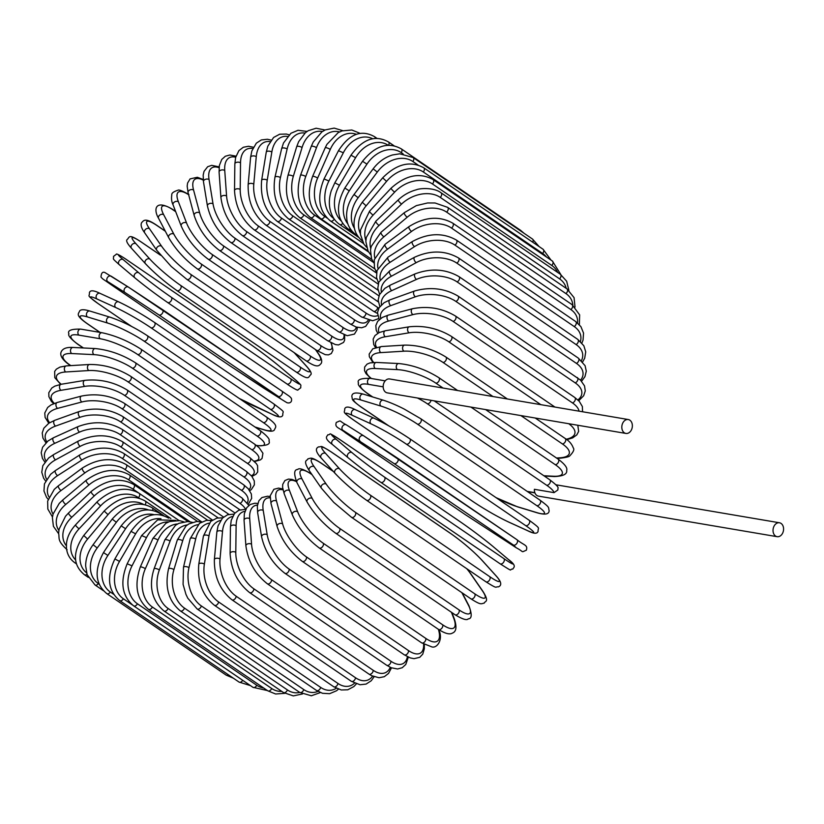 <?xml version="1.0" encoding="UTF-8"?>
<svg xmlns="http://www.w3.org/2000/svg" width="824" height="824" viewBox="0 0 824 824"><rect width="100%" height="100%" fill="white"/><g stroke="black" fill="none" stroke-linecap="round" stroke-linejoin="round"><path stroke-width="1.24" d="M622.594 423.412A7.055 5.222 99.6 0 0 625.91 433.434A7.055 5.222 99.6 0 0 631.586 429.551A7.055 5.222 99.6 0 0 628.269 419.529A7.055 5.222 99.6 0 0 622.594 423.412M628.269 419.529L389.639 378.968A7.055 5.222 99.6 0 0 383.953 382.851A7.055 5.222 99.6 0 0 387.27 392.873L625.91 433.434M777.125 536.681A7.055 5.222 99.6 0 0 782.8 532.798A7.055 5.222 99.6 0 0 779.483 522.777A7.055 5.222 99.6 0 0 773.808 526.66A7.055 5.222 99.6 0 0 777.125 536.681L538.484 496.13A7.055 5.222 99.6 0 1 534.395 489.302L554.037 492.639A28.85 6.242 -156.2 0 0 546.673 485.264L427.337 403.781A28.85 6.242 -156.2 0 0 417.438 398.002M546.673 485.264A3.203 2.039 124.3 0 0 549.855 483.163A3.203 2.039 124.3 0 0 549.742 479.753C555.654 484.275 558.425 486.994 558.044 487.911L557.858 489.961L554.037 492.639M83.193 347.965L77.744 344.247A3.203 2.039 -55.7 0 0 78.29 344.463L83.44 347.975M77.744 344.247C70.658 338.818 67.722 335.358 68.938 333.875C67.218 330.496 71.173 328.91 80.814 329.126A3.203 2.379 99.6 0 0 78.053 331.382A3.203 2.379 99.6 0 0 79.011 335.152A28.85 6.242 -156.2 0 0 78.29 344.463M80.814 329.126L102.042 332.731A3.203 2.379 99.6 0 0 99.282 334.987A3.203 2.379 99.6 0 0 100.24 338.757L79.011 335.152M102.042 332.731C115.195 335.533 128.122 340.971 140.811 349.057A3.203 2.039 124.3 0 1 140.925 352.466A3.203 2.039 124.3 0 1 137.742 354.567A28.85 6.242 -156.2 0 0 100.24 338.757M140.811 349.057L260.147 430.54A3.203 2.039 124.3 0 1 260.26 433.949A3.203 2.039 124.3 0 1 257.078 436.051L137.742 354.567M260.147 430.54C267.233 435.968 270.169 439.429 268.954 440.912C270.684 444.291 266.729 445.877 257.088 445.66A3.203 2.379 -80.4 0 1 256.357 445.362A28.85 6.242 -156.2 0 0 257.078 436.051M254.946 426.987L263.649 429.634A28.85 4.357 -152.9 0 0 263.299 422.558L143.963 341.064A28.85 4.357 -152.9 0 0 107.532 323.029L87.478 316.941A28.85 4.357 -152.9 0 0 87.828 324.017L100.116 332.412M99.972 332.381L87.457 323.842A3.203 2.039 -55.7 0 0 87.828 324.017M255.183 427.151L264.164 429.881A3.203 2.431 -73.1 0 1 263.649 429.634M266.183 416.913A3.203 2.039 124.3 0 1 266.554 417.088A3.203 2.039 124.3 0 1 266.595 420.621A3.203 2.039 124.3 0 1 263.299 422.558M146.847 335.43A3.203 2.039 124.3 0 1 147.218 335.595A3.203 2.039 124.3 0 1 147.259 339.127A3.203 2.039 124.3 0 1 143.963 341.064M264.164 429.881C269.654 431.591 273.053 431.632 274.351 429.994C275.144 427.131 279.676 426.204 266.554 417.088L147.218 335.595C134.714 327.468 122.282 321.308 109.901 317.137A3.203 2.431 106.9 0 0 106.78 319.146A3.203 2.431 106.9 0 0 107.532 323.029M109.901 317.137L89.857 311.05A3.203 2.431 106.9 0 0 86.726 313.058A3.203 2.431 106.9 0 0 87.478 316.941M253.782 405.913A3.203 2.462 -65.5 0 1 253.483 405.81A3.203 2.462 -65.5 0 1 253.195 405.645L271.91 414.173A28.85 2.441 -149.7 0 0 270.365 409.291L151.029 327.798A28.85 2.441 -149.7 0 0 115.793 307.568L97.078 299.04A28.85 2.441 -149.7 0 0 98.623 303.932L131.562 326.417M239.228 398.425A28.85 2.441 -149.7 0 0 253.195 405.645M131.418 326.345L98.427 303.819A3.203 2.039 -55.7 0 0 98.623 303.932M273.589 403.77A3.203 2.039 124.3 0 1 273.784 403.884L154.448 322.4C142.14 314.222 130.233 307.383 118.738 301.893A3.203 2.462 114.5 0 1 119.016 302.058A28.85 2.441 30.3 0 1 154.253 322.287A3.203 2.039 124.3 0 1 154.448 322.4A3.203 2.039 124.3 0 1 154.418 326.047A3.203 2.039 124.3 0 1 151.029 327.798M272.517 414.441A3.203 2.462 -65.5 0 1 272.198 414.328A3.203 2.462 -65.5 0 1 271.91 414.173M239.341 398.497L272.198 414.328C278.461 417.459 281.993 417.706 282.797 415.059C282.395 410.311 286.824 413.772 273.784 403.884A3.203 2.039 124.3 0 1 273.753 407.53A3.203 2.039 124.3 0 1 270.365 409.291M100.301 293.529A3.203 2.462 114.5 0 0 100.023 293.365L118.738 301.893A3.203 2.462 114.5 0 0 115.257 303.603A3.203 2.462 114.5 0 0 115.793 307.568M98.427 303.819C85.397 293.931 89.816 297.392 89.414 292.644C90.228 289.997 93.761 290.244 100.023 293.365A3.203 2.462 114.5 0 0 96.542 295.074A3.203 2.462 114.5 0 0 97.078 299.04M263.958 388.279A3.203 2.472 -57.7 0 1 263.907 388.238A3.203 2.472 -57.7 0 1 263.845 388.207L281.087 399.104L278.213 396.354L158.877 314.871L124.97 292.499L107.728 281.602L110.601 284.352L229.948 365.835A3.203 2.039 124.3 0 1 229.906 365.815A3.203 2.039 124.3 0 1 229.865 365.784M229.948 365.835L263.845 388.207M162.493 309.577L281.746 391.009A3.203 2.039 124.3 0 1 281.787 391.029A3.203 2.039 124.3 0 1 281.684 394.799A3.203 2.039 124.3 0 1 278.213 396.354M281.087 399.104A3.203 2.472 -57.7 0 0 281.139 399.135C289.306 404.162 286.402 402.493 288.822 402.998C291.191 402.545 292.036 400.979 291.377 398.311C288.997 395.644 290.614 397.292 281.787 391.029L128.451 287.123A3.203 2.472 122.3 0 1 128.503 287.154L162.41 309.525A3.203 2.039 124.3 0 1 162.452 309.546A3.203 2.039 124.3 0 1 162.349 313.316A3.203 2.039 124.3 0 1 158.877 314.871M107.728 281.602A3.203 2.472 122.3 0 1 107.429 277.575A3.203 2.472 122.3 0 1 111.209 276.215A3.203 2.472 122.3 0 1 111.271 276.256L128.389 287.082M281.139 399.135L229.906 365.815L110.57 284.332C101.743 278.059 103.35 279.717 100.981 277.049C101.259 273.053 102.557 271.549 104.875 272.507L128.451 287.123A3.203 2.472 122.3 0 0 124.671 288.472A3.203 2.472 122.3 0 0 124.97 292.499M246.623 341.641A3.203 2.039 124.3 0 1 246.737 341.713A3.203 2.039 124.3 0 1 246.84 341.795L127.504 260.302A3.203 2.039 -55.7 0 0 127.401 260.23L246.737 341.713C258.818 350.097 269.726 358.306 279.449 366.33A3.203 2.472 -49.8 0 1 279.594 366.464M127.504 260.302A28.85 1.442 36.7 0 0 123.178 259.612L138.813 272.796A28.85 1.442 36.7 0 0 171.268 297.227L290.604 378.71A28.85 1.442 36.7 0 0 294.93 379.401L279.305 366.216A28.85 1.442 36.7 0 0 246.84 341.795M279.305 366.216A3.203 2.472 -49.8 0 1 279.449 366.33L295.085 379.514A3.203 2.472 -49.8 0 1 295.229 379.658M134.693 277.688L119.356 264.751A3.203 2.472 130.2 0 1 119.202 264.628L134.837 277.822A3.203 2.472 130.2 0 0 134.992 277.935A28.85 1.442 -143.3 0 0 167.447 302.357A3.203 2.039 124.3 0 0 167.55 302.439L286.886 383.922A3.203 2.039 124.3 0 1 286.783 383.85L167.663 302.511M294.93 379.401A3.203 2.472 -49.8 0 1 295.085 379.514C302.964 386.744 300.399 384.139 300.77 387.774L297.917 389.886C298.35 391.359 289.605 385.941 286.886 383.922A3.203 2.039 124.3 0 0 290.316 382.511A3.203 2.039 124.3 0 0 290.604 378.71M171.268 297.227A3.203 2.039 124.3 0 1 170.98 301.028A3.203 2.039 124.3 0 1 167.55 302.439C155.468 294.055 144.56 285.846 134.837 277.822A3.203 2.472 130.2 0 1 134.93 273.877A3.203 2.472 130.2 0 1 138.813 272.796M123.178 259.612A3.203 2.472 130.2 0 0 119.305 260.683A3.203 2.472 130.2 0 0 119.202 264.628C111.322 257.407 113.887 260.013 113.516 256.377L116.369 254.266C115.937 252.793 124.681 258.2 127.401 260.23M160.587 255.255L141.831 242.441A28.85 3.368 39.9 0 0 135.95 243.729L149.855 259.096A28.85 3.368 39.9 0 0 180.765 285.495A3.203 2.039 124.3 0 1 180.26 289.286A3.203 2.039 124.3 0 1 176.913 290.584A3.203 2.039 124.3 0 1 176.676 290.378A28.85 3.368 -140.1 0 1 145.776 263.979M141.831 242.441A3.203 2.039 -55.7 0 0 141.594 242.246L160.495 255.152M180.765 285.495L300.101 366.979A28.85 3.368 39.9 0 0 305.972 365.702L294.158 352.641M305.972 365.702A3.203 2.441 -42.1 0 1 306.312 365.99L294.343 352.765M300.101 366.979A3.203 2.039 124.3 0 1 299.596 370.769A3.203 2.039 124.3 0 1 296.249 372.067A3.203 2.039 124.3 0 1 296.012 371.861M149.855 259.096A3.203 2.441 137.9 0 0 145.961 259.931A3.203 2.441 137.9 0 0 145.436 263.69C154.304 273.043 164.8 282.004 176.913 290.584L296.249 372.067C310.164 381.419 307.949 376.815 310.906 374.58C311.853 373.313 310.318 370.45 306.312 365.99M135.95 243.729A3.203 2.441 137.9 0 0 132.056 244.553A3.203 2.441 137.9 0 0 131.531 248.323L145.436 263.69M165.356 231.266L157.003 225.57A3.203 2.039 -55.7 0 0 156.663 225.22L165.263 231.101M157.003 225.57A28.85 5.274 43.1 0 0 149.484 228.712L161.555 246.149A28.85 5.274 43.1 0 0 190.808 274.413L310.143 355.896A28.85 5.274 43.1 0 0 317.673 352.754L315.448 349.551M317.673 352.754A3.203 2.4 -34.7 0 1 318.146 353.228L315.736 349.747M310.143 355.896A3.203 2.039 124.3 0 1 309.443 359.655A3.203 2.039 124.3 0 1 306.178 360.84C318.569 369.296 319.382 364.888 321.175 363.487C322.431 361.149 321.422 357.729 318.146 353.228M190.808 274.413A3.203 2.039 124.3 0 1 190.107 278.172A3.203 2.039 124.3 0 1 186.842 279.357L306.178 360.84M161.555 246.149A3.203 2.4 145.3 0 0 157.672 246.747A3.203 2.4 145.3 0 0 156.756 250.28L171.258 266.512L186.842 279.357M149.484 228.712A3.203 2.4 145.3 0 0 145.601 229.309A3.203 2.4 145.3 0 0 144.684 232.832L156.756 250.28M175.697 211.696L172.927 209.801A3.203 2.039 -55.7 0 0 172.484 209.286L175.594 211.418M172.927 209.801A28.85 7.148 46.5 0 0 163.667 214.683L173.812 234.067A28.85 7.148 46.5 0 0 201.334 264.071L320.67 345.555A28.85 7.148 46.5 0 0 330.929 342.753M320.67 345.555A3.203 2.039 124.3 0 1 319.784 349.263A3.203 2.039 124.3 0 1 316.612 350.344L325.264 354.67L328.467 354.876L331.341 353.517L332.958 350.221L331.33 342.959M201.334 264.071A3.203 2.039 124.3 0 1 200.448 267.769A3.203 2.039 124.3 0 1 197.276 268.851L316.612 350.344M173.812 234.067A3.203 2.348 152.4 0 0 169.971 234.438A3.203 2.348 152.4 0 0 168.714 237.693C175.594 249.497 185.112 259.89 197.276 268.851M163.667 214.683A3.203 2.348 152.4 0 0 159.815 215.054A3.203 2.348 152.4 0 0 158.569 218.308L168.714 237.693M188.634 194.711A28.85 8.951 49.9 0 0 178.396 201.756L186.543 222.933A28.85 8.951 49.9 0 0 212.262 254.544L331.598 336.027A28.85 8.951 49.9 0 0 344.02 334.76M331.598 336.027A3.203 2.039 124.3 0 1 330.548 339.653A3.203 2.039 124.3 0 1 327.458 340.631L335.399 344.576L338.489 344.957L343.546 342.434L344.587 340.312L344.69 335.018M212.262 254.544A3.203 2.039 124.3 0 1 211.212 258.17A3.203 2.039 124.3 0 1 208.122 259.148L327.458 340.631M186.543 222.933A3.203 2.266 159 0 0 182.743 223.088A3.203 2.266 159 0 0 181.218 226.044C186.986 238.96 195.958 250.002 208.122 259.148M178.396 201.756A3.203 2.266 159 0 0 174.595 201.921A3.203 2.266 159 0 0 173.071 204.867L181.218 226.044M203.24 180.116A28.85 10.702 53.5 0 0 193.568 190.025L199.645 212.819A28.85 10.702 53.5 0 0 223.51 245.902L342.846 327.386A28.85 10.702 53.5 0 0 356.318 327.097M342.846 327.386A3.203 2.039 124.3 0 1 341.63 330.929A3.203 2.039 124.3 0 1 338.643 331.804L347.192 335.708L354.444 334.091L356.957 329.961L357.348 327.396M223.51 245.902A3.203 2.039 124.3 0 1 222.295 249.445A3.203 2.039 124.3 0 1 219.308 250.321L338.643 331.804M199.645 212.819A3.203 2.173 165.1 0 0 195.906 212.788A3.203 2.173 165.1 0 0 194.155 215.414C198.769 229.371 207.154 241.01 219.308 250.321M193.568 190.025A3.203 2.173 165.1 0 0 189.819 189.983A3.203 2.173 165.1 0 0 188.078 192.62L194.155 215.414M219.081 167.736A28.85 12.36 57.3 0 0 209.059 179.57L213.025 203.827A28.85 12.36 57.3 0 0 234.995 238.218L354.33 319.702A28.85 12.36 57.3 0 0 368.173 320.206M354.33 319.702A3.203 2.039 124.3 0 1 352.971 323.132A3.203 2.039 124.3 0 1 350.076 323.914L356.123 327.035L361.643 327.777L365.66 326.397L369.677 320.567M234.995 238.218A3.203 2.039 124.3 0 1 233.635 241.648A3.203 2.039 124.3 0 1 230.741 242.431L350.076 323.914M213.025 203.827A3.203 2.06 170.7 0 0 209.347 203.6A3.203 2.06 170.7 0 0 207.421 205.907C210.851 220.801 218.618 232.976 230.741 242.431M209.059 179.57A3.203 2.06 170.7 0 0 205.372 179.344A3.203 2.06 170.7 0 0 203.456 181.651L207.421 205.907M235.685 157.25A28.85 13.926 61.3 0 0 224.746 170.486L226.579 196.009A28.85 13.926 61.3 0 0 246.613 231.544L365.949 313.027A28.85 13.926 61.3 0 0 377.649 315.613M365.949 313.027A3.203 2.039 124.3 0 1 364.476 316.344A3.203 2.039 124.3 0 1 361.685 317.024L372.685 320.773L378.649 318.589M246.613 231.544A3.203 2.039 124.3 0 1 245.14 234.85A3.203 2.039 124.3 0 1 242.349 235.54L361.685 317.024M226.579 196.009A3.203 1.926 175.9 0 0 222.964 195.607A3.203 1.926 175.9 0 0 220.914 197.585C223.119 213.323 230.267 225.972 242.349 235.54M224.746 170.486A3.203 1.926 175.9 0 0 221.131 170.074A3.203 1.926 175.9 0 0 219.081 172.062L220.914 197.585M252.741 148.557A28.85 15.388 65.6 0 0 240.526 162.822L240.196 189.438A28.85 15.388 65.6 0 0 258.303 225.941L377.639 307.424A28.85 15.388 65.6 0 0 378.844 308.197M377.639 307.424A3.203 2.039 124.3 0 1 376.053 310.596A3.203 2.039 124.3 0 1 373.354 311.184L377.443 313.46M258.303 225.941A3.203 2.039 124.3 0 1 256.717 229.103A3.203 2.039 124.3 0 1 254.019 229.7L373.354 311.184M240.196 189.438A3.203 1.792 -179.3 0 0 236.653 188.861A3.203 1.792 -179.3 0 0 234.521 190.509C235.489 206.989 241.988 220.049 254.019 229.7M240.526 162.822A3.203 1.792 -179.3 0 0 236.972 162.256A3.203 1.792 -179.3 0 0 234.85 163.904L234.521 190.509M270.066 141.615A28.85 16.738 70.2 0 0 256.264 156.663L253.782 184.143A28.85 16.738 70.2 0 0 269.953 221.429L378.947 295.857M269.953 221.429A3.203 2.039 124.3 0 1 268.274 224.458A3.203 2.039 124.3 0 1 265.678 224.962L378.237 301.821M253.782 184.143A3.203 1.638 -174.9 0 0 250.311 183.402A3.203 1.638 -174.9 0 0 248.137 184.741C247.859 201.839 253.71 215.249 265.678 224.962M256.264 156.663A3.203 1.638 -174.9 0 0 252.783 155.921A3.203 1.638 -174.9 0 0 250.609 157.26L248.137 184.741M287.514 136.444A28.85 17.953 75.2 0 0 271.838 152.038L267.233 180.178A28.85 17.953 75.2 0 0 281.478 218.072L378.175 284.095M281.478 218.072A3.203 2.039 124.3 0 1 279.738 220.935A3.203 2.039 124.3 0 1 277.245 221.357L378.041 290.192M267.233 180.178A3.203 1.463 -170.7 0 0 263.834 179.292A3.203 1.463 -170.7 0 0 261.641 180.302C260.137 197.925 265.338 211.603 277.245 221.357M271.838 152.038A3.203 1.463 -170.7 0 0 268.439 151.142A3.203 1.463 -170.7 0 0 266.255 152.162L261.641 180.302M304.983 133.066A28.85 19.034 80.6 0 0 287.143 148.979L280.438 177.582A28.85 19.034 80.6 0 0 292.798 215.878L376.486 273.012M292.798 215.878A3.203 2.039 124.3 0 1 291.006 218.566A3.203 2.039 124.3 0 1 288.616 218.916L376.898 279.192M280.438 177.582A3.203 1.288 -166.8 0 0 277.111 176.532A3.203 1.288 -166.8 0 0 274.948 177.242C272.208 195.257 276.761 209.142 288.616 218.916M287.143 148.979A3.203 1.288 -166.8 0 0 283.817 147.939A3.203 1.288 -166.8 0 0 281.654 148.639L274.948 177.242M322.359 131.541A28.85 19.961 86.5 0 0 302.068 147.527L293.313 176.357A28.85 19.961 86.5 0 0 303.829 214.858L373.457 262.403M303.829 214.858A3.203 2.039 124.3 0 1 299.709 217.649L374.827 268.943M293.313 176.357A3.203 1.092 -163.1 0 0 290.058 175.162A3.203 1.092 -163.1 0 0 287.937 175.564C283.981 193.846 287.906 207.875 299.709 217.649M302.068 147.527A3.203 1.092 -163.1 0 0 298.813 146.332A3.203 1.092 -163.1 0 0 296.681 146.734L287.937 175.564M339.529 131.933A28.85 20.755 92.8 0 0 316.478 147.671L305.745 176.521A28.85 20.755 92.8 0 0 314.469 215.033L368.637 252.02M314.469 215.033A3.203 2.039 124.3 0 1 310.442 217.577L371.851 259.508M305.745 176.521A3.203 0.896 -159.6 0 0 302.562 175.182A3.203 0.896 -159.6 0 0 300.513 175.285C295.373 193.722 298.69 207.813 310.442 217.577M316.478 147.671A3.203 0.896 -159.6 0 0 313.295 146.332A3.203 0.896 -159.6 0 0 311.245 146.445L300.513 175.285M356.359 134.312A28.85 21.373 99.6 0 0 330.269 149.432L317.642 178.066A28.85 21.373 99.6 0 0 324.656 216.403L327.015 218.01M324.656 216.403A3.203 2.039 124.3 0 1 320.732 218.69L368.06 251.001M317.642 178.066A3.203 0.69 -156.2 0 0 314.541 176.594A3.203 0.69 -156.2 0 0 312.584 176.408C306.291 194.855 309.01 208.946 320.732 218.69M330.269 149.432A3.203 0.69 -156.2 0 0 327.169 147.949A3.203 0.69 -156.2 0 0 325.212 147.774L312.584 176.408M375.178 138.432A3.203 2.039 -55.7 0 0 374.529 136.681L377.001 138.38M372.685 138.741A28.85 21.836 106.9 0 0 343.34 152.78L328.91 180.992A28.85 21.836 106.9 0 0 334.008 218.731M334.245 219.071A3.203 2.039 124.3 0 1 330.496 220.987L363.518 243.533M328.91 180.992L324.048 178.921C316.653 197.245 318.806 211.263 330.496 220.987M343.34 152.78L338.479 150.71L324.048 178.921M388.588 145.271A3.203 2.039 -55.7 0 0 388.434 141.934L394.078 145.786M388.279 145.282A28.85 22.135 114.5 0 0 355.597 157.693L339.467 185.266A28.85 22.135 114.5 0 0 341.115 220.832M342.691 223.531A3.203 2.039 124.3 0 1 339.673 224.437L358.399 237.23M339.467 185.266L334.832 182.794L331.32 190.591C329.044 197.75 328.745 204.507 330.445 210.882C332.175 216.908 335.255 221.429 339.673 224.437M355.597 157.693L350.962 155.221L334.832 182.794M524.074 233.295L520.675 230.39A3.203 2.039 124.3 0 1 521.293 231.4M403.163 153.944L401.257 152.636A3.203 2.039 -55.7 0 0 401.339 148.897L520.675 230.39M401.257 152.636A28.85 22.269 122.3 0 0 366.938 164.141L349.242 190.869A28.85 22.269 122.3 0 0 347.903 223.943M350.272 228.887A3.203 2.039 124.3 0 1 348.181 229.041L353.166 232.44M349.242 190.869L344.844 188.006C335.399 205.691 336.511 219.369 348.181 229.041M366.938 164.141L362.539 161.277L344.844 188.006M539.154 246.603L532.479 239.032A3.203 2.039 124.3 0 1 532.716 242.205M418.087 165.058L412.896 161.514A3.203 2.039 -55.7 0 0 413.143 157.549L532.479 239.032M412.896 161.514A28.85 22.227 130.2 0 0 377.289 172.062L358.152 197.739A28.85 22.227 130.2 0 0 354.372 228.207M356.874 234.974A3.203 2.039 124.3 0 1 355.958 234.737L357.286 235.643M358.152 197.739L354.021 194.505C349.118 201.262 346.636 208.307 346.585 215.631L346.873 219.617C347.028 221.12 347.852 228.444 355.958 234.737M377.289 172.062L373.148 168.827L354.021 194.505M543.078 249.281A3.203 2.039 124.3 0 1 542.656 253.462L423.32 171.979A3.203 2.039 -55.7 0 0 423.742 167.797L543.078 249.281L551.04 260.137M546.425 256.975A28.85 22.011 137.9 0 0 542.656 253.462M423.32 171.979A28.85 22.011 137.9 0 0 386.549 181.414L366.134 205.835A28.85 22.011 137.9 0 0 360.407 233.697M366.134 205.835L362.282 202.251C351.034 218.772 351.251 231.853 362.941 241.494M386.549 181.414L382.697 177.819L362.282 202.251M552.399 261.053A3.203 2.039 124.3 0 1 551.792 265.452L432.456 183.968A3.203 2.039 -55.7 0 0 433.063 179.57L552.399 261.053L560.876 274.629M557.621 272.394A28.85 21.63 145.3 0 0 551.792 265.452M432.456 183.968A28.85 21.63 145.3 0 0 394.665 192.105L373.118 215.105A28.85 21.63 145.3 0 0 365.897 240.474M373.118 215.105A3.203 0.587 -136.9 0 1 370.563 212.829A3.203 0.587 -136.9 0 1 369.574 211.16L360.469 230.071L360.469 234.521L363.899 244.11L366.556 247.221M394.665 192.105A3.203 0.587 -136.9 0 1 392.121 189.829A3.203 0.587 -136.9 0 1 391.122 188.171L369.574 211.16M560.371 274.279A3.203 2.039 124.3 0 1 559.578 278.862L440.243 197.379A3.203 2.039 -55.7 0 0 441.036 192.785L560.371 274.279L566.665 281.252L568.869 290.316M566.222 288.338A28.85 21.094 152.4 0 0 559.578 278.862M440.243 197.379A28.85 21.094 152.4 0 0 401.576 204.064L379.05 225.457A28.85 21.094 152.4 0 0 370.728 248.518M379.05 225.457A3.203 0.793 -133.5 0 1 376.599 223.057A3.203 0.793 -133.5 0 1 375.837 221.192L366.289 237.508L365.856 241.648L368.06 251.001L370.501 254.575M401.576 204.064A3.203 0.793 -133.5 0 1 399.125 201.664A3.203 0.793 -133.5 0 1 398.353 199.81L375.837 221.192M566.933 288.833A3.203 2.039 124.3 0 1 565.944 293.591L446.608 212.108A3.203 2.039 -55.7 0 0 447.597 207.339L566.933 288.833L574.071 297.649L575.028 307.074M572.824 305.168A28.85 20.394 159 0 0 565.944 293.591M446.608 212.108A28.85 20.394 159 0 0 407.221 217.206L383.902 236.828A28.85 20.394 159 0 0 374.755 257.768M383.902 236.828A3.203 0.999 -130.1 0 1 381.553 234.294A3.203 0.999 -130.1 0 1 381.028 232.255L371.233 246.407L370.501 250.002L371.542 258.757L373.869 262.99M407.221 217.206A3.203 0.999 -130.1 0 1 404.872 214.683A3.203 0.999 -130.1 0 1 404.347 212.633L381.028 232.255M572.041 304.612A3.203 2.039 124.3 0 1 570.836 309.536L451.501 228.052A3.203 2.039 -55.7 0 0 452.706 223.129L572.041 304.612L579.643 314.871L579.365 324.697M577.552 322.946A28.85 19.529 165.1 0 0 570.836 309.536M451.501 228.052A28.85 19.529 165.1 0 0 411.567 231.42L387.62 249.126A28.85 19.529 165.1 0 0 377.907 268.14M387.62 249.126A3.203 1.184 -126.5 0 1 385.375 246.469A3.203 1.184 -126.5 0 1 385.107 244.264L374.251 259.714L374.436 267.718L376.568 272.466M411.567 231.42A3.203 1.184 -126.5 0 1 409.322 228.773A3.203 1.184 -126.5 0 1 409.054 226.569L385.107 244.264M575.646 321.504A3.203 2.039 124.3 0 1 576.182 323.914A3.203 2.039 124.3 0 1 574.235 326.572L454.899 245.088A3.203 2.039 -55.7 0 0 456.846 242.431A3.203 2.039 -55.7 0 0 456.311 240.011L575.646 321.504L580.91 326.634L583.546 333.123L583.042 340.127L581.899 343.031M580.415 341.497A28.85 18.53 170.7 0 0 574.235 326.572M454.899 245.088A28.85 18.53 170.7 0 0 414.565 246.613L390.185 262.259A28.85 18.53 170.7 0 0 380.101 279.511M390.185 262.259A3.203 1.37 -122.7 0 1 388.053 259.478A3.203 1.37 -122.7 0 1 388.053 257.129L377.031 270.488L376.527 277.492L378.504 282.951M414.565 246.613A3.203 1.37 -122.7 0 1 412.433 243.832A3.203 1.37 -122.7 0 1 412.443 241.483L388.053 257.129M577.727 339.364A3.203 2.039 124.3 0 1 578.221 341.909A3.203 2.039 124.3 0 1 576.11 344.566L456.774 263.083A3.203 2.039 -55.7 0 0 458.886 260.425A3.203 2.039 -55.7 0 0 458.391 257.881L577.727 339.364L583.845 345.761L585.73 351.879L584.7 358.213L582.64 361.932M581.425 360.634A28.85 17.376 175.9 0 0 576.11 344.566M456.774 263.083A28.85 17.376 175.9 0 0 416.202 262.65L391.575 276.122A28.85 17.376 175.9 0 0 381.306 291.768M391.575 276.122A3.203 1.545 -118.7 0 1 389.556 273.218A3.203 1.545 -118.7 0 1 389.845 270.756L378.824 282.055L377.794 288.39L379.607 294.374M416.202 262.65A3.203 1.545 -118.7 0 1 414.194 259.745A3.203 1.545 -118.7 0 1 414.482 257.284L389.845 270.756M578.273 358.079A3.203 2.039 124.3 0 1 578.726 360.747A3.203 2.039 124.3 0 1 576.429 363.384L457.093 281.901A3.203 2.039 -55.7 0 0 459.39 279.254A3.203 2.039 -55.7 0 0 458.937 276.596L578.273 358.079L585.081 365.671L586.286 371.181L584.947 376.671L581.6 381.224M580.601 380.183A28.85 16.099 -179.3 0 0 576.429 363.384M457.093 281.901A28.85 16.099 -179.3 0 0 416.47 279.418L391.771 290.614A28.85 16.099 -179.3 0 0 381.502 304.787M391.771 290.614A3.203 1.71 -114.4 0 1 389.876 287.586A3.203 1.71 -114.4 0 1 390.483 285.032L384.911 288.307L379.473 294.642L378.134 300.132L379.854 306.631M416.47 279.418A3.203 1.71 -114.4 0 1 414.585 276.39A3.203 1.71 -114.4 0 1 415.183 273.836L390.483 285.032M577.264 377.495A3.203 2.039 124.3 0 1 577.676 380.276A3.203 2.039 124.3 0 1 575.214 382.882L455.878 301.399A3.203 2.039 -55.7 0 0 458.34 298.793A3.203 2.039 -55.7 0 0 457.928 296.001L580.508 380.101L584.525 385.879L585.277 390.895L583.68 395.736L578.716 400.752M577.892 399.959A28.85 14.698 -174.9 0 0 575.214 382.882M455.878 301.399A28.85 14.698 -174.9 0 0 415.368 296.794L390.782 305.622A28.85 14.698 -174.9 0 0 380.719 318.445M390.782 305.622A3.203 1.864 -109.8 0 1 389.021 302.47A3.203 1.864 -109.8 0 1 389.948 299.864L384.056 302.758L379.071 307.785L377.485 312.626L379.215 319.65M415.368 296.794A3.203 1.864 -109.8 0 1 413.597 293.643A3.203 1.864 -109.8 0 1 414.524 291.026L389.948 299.864M574.73 397.456A3.203 2.039 124.3 0 1 575.08 400.371A3.203 2.039 124.3 0 1 572.453 402.915L453.118 321.432A3.203 2.039 -55.7 0 0 455.744 318.888A3.203 2.039 -55.7 0 0 455.394 315.973L574.73 397.456L579.282 401.36L582.362 406.52L582.568 411.763M579.056 411.166A28.85 13.184 -170.7 0 0 572.453 402.915M453.118 321.432A28.85 13.184 -170.7 0 0 412.886 314.634L388.619 321.041A28.85 13.184 -170.7 0 0 379.019 332.618M388.619 321.041A3.203 1.998 -104.8 0 1 386.992 317.765A3.203 1.998 -104.8 0 1 388.259 315.128L382.264 317.467L377.629 321.391L375.826 325.593L376.187 330.125L377.732 333.308M412.886 314.634A3.203 1.998 -104.8 0 1 411.258 311.359A3.203 1.998 -104.8 0 1 412.525 308.722L388.259 315.128M566.243 439.223A28.85 11.567 -166.8 0 0 568.745 423.721M540.863 404.677L448.853 341.836A3.203 2.039 -55.7 0 0 451.634 339.375A3.203 2.039 -55.7 0 0 451.325 336.336L554.902 407.056M448.853 341.836A28.85 11.567 -166.8 0 0 409.065 332.814L385.282 336.748A28.85 11.567 -166.8 0 0 376.547 347.264M385.282 336.748A3.203 2.111 -99.4 0 1 383.809 333.339A3.203 2.111 -99.4 0 1 385.436 330.723L379.133 332.566L375.002 335.553L373.148 339.066L373.715 344.576L375.517 347.574M409.065 332.814A3.203 2.111 -99.4 0 1 407.581 329.415A3.203 2.111 -99.4 0 1 409.209 326.798L385.436 330.723M556.488 458.01L560.032 457.794A3.203 2.215 86.5 0 0 561.103 458.113C566.397 457.413 569.291 456.661 569.775 455.847C573.442 452.005 574.596 449.348 573.246 447.885C571.897 444.084 569.188 440.933 565.12 438.43A3.203 2.039 124.3 0 1 565.357 441.592A3.203 2.039 124.3 0 1 562.431 443.961L520.881 415.584M560.032 457.794A28.85 9.867 -163.1 0 0 562.431 443.961M492.979 396.529L443.096 362.478A3.203 2.039 -55.7 0 0 446.021 360.109A3.203 2.039 -55.7 0 0 445.784 356.947L507.337 398.971M443.096 362.478A28.85 9.867 -163.1 0 0 403.914 351.189L380.812 352.61A28.85 9.867 -163.1 0 0 373.674 362.416M380.812 352.61A3.203 2.215 -93.5 0 1 379.493 349.077A3.203 2.215 -93.5 0 1 381.491 346.533L372.819 348.789L369.173 354.073L369.348 356.751L372.901 362.467M403.914 351.189A3.203 2.215 -93.5 0 1 402.596 347.656A3.203 2.215 -93.5 0 1 404.594 345.112L381.491 346.533M543.871 475.747L553.604 476.231A3.203 2.307 92.8 0 0 554.521 476.55C563.266 476.179 567.324 474.119 566.675 470.36C567.612 467.867 564.759 464.118 558.126 459.123A3.203 2.039 124.3 0 1 558.301 462.418A3.203 2.039 124.3 0 1 555.242 464.664L470.947 407.097M553.604 476.231A28.85 8.085 -159.6 0 0 555.242 464.664M443.044 388.042L435.906 383.17A3.203 2.039 -55.7 0 0 438.965 380.925A3.203 2.039 -55.7 0 0 438.79 377.639L457.67 390.535M435.906 383.17A28.85 8.085 -159.6 0 0 397.487 369.626L375.239 368.524A28.85 8.085 -159.6 0 0 371.449 378.525M375.239 368.524A3.203 2.307 -87.2 0 1 374.096 364.877A3.203 2.307 -87.2 0 1 376.475 362.447L370.048 362.89L367.061 364.115L364.651 367.03L364.548 370.707L366.031 373.663L370.882 378.422M397.487 369.626A3.203 2.307 -87.2 0 1 396.344 365.969A3.203 2.307 -87.2 0 1 398.723 363.538L376.475 362.447M527.175 491.392L534.858 492.69M383.17 386.847L368.606 384.365A28.85 6.242 -156.2 0 0 367.885 393.676L372.716 396.972M368.606 384.365A3.203 2.379 -80.4 0 1 367.648 380.595A3.203 2.379 -80.4 0 1 370.398 378.34L385.199 380.863M367.885 393.676A3.203 2.039 124.3 0 1 367.339 393.46C360.253 388.032 357.317 384.571 358.533 383.088C356.802 379.709 360.757 378.134 370.398 378.34M427.337 403.781A3.203 2.039 -55.7 0 0 431.014 400.31M539.658 499.983A3.203 2.039 124.3 0 1 540.029 500.158A3.203 2.039 124.3 0 1 540.07 503.691A3.203 2.039 124.3 0 1 536.774 505.627L417.438 424.144A3.203 2.039 -55.7 0 0 420.734 422.207A3.203 2.039 -55.7 0 0 420.693 418.674L540.029 500.158C550.813 508.171 548.022 507.162 549.124 510.53C549.165 514.238 545.334 515.041 537.629 512.95A3.203 2.431 106.9 0 1 537.124 512.703A28.85 4.357 -152.9 0 0 536.774 505.627M495.821 497.49A28.85 4.357 -152.9 0 0 517.07 506.616L537.124 512.703M417.438 424.144A28.85 4.357 -152.9 0 0 381.007 406.108L360.953 400.011A28.85 4.357 -152.9 0 0 361.303 407.087L388.763 425.843M517.07 506.616A3.203 2.431 106.9 0 0 517.585 506.863L537.629 512.95M361.303 407.087A3.203 2.039 124.3 0 1 360.933 406.922L388.156 425.503M360.953 400.011A3.203 2.431 -73.1 0 1 360.201 396.138A3.203 2.431 -73.1 0 1 363.332 394.13C355.628 392.039 351.797 392.842 351.838 396.55C352.94 399.918 350.149 398.909 360.933 406.922M381.007 406.108A3.203 2.431 -73.1 0 1 380.245 402.225A3.203 2.431 -73.1 0 1 383.376 400.217L363.332 394.13M528.864 520.078A3.203 2.039 124.3 0 1 529.059 520.181A3.203 2.039 124.3 0 1 529.029 523.837A3.203 2.039 124.3 0 1 525.64 525.588L406.304 444.105A3.203 2.039 -55.7 0 0 409.693 442.354A3.203 2.039 -55.7 0 0 409.724 438.698A3.203 2.039 -55.7 0 0 409.528 438.584A28.85 2.441 30.3 0 0 374.292 418.355A3.203 2.462 -65.5 0 0 374.014 418.201L355.298 409.672A3.203 2.462 -65.5 0 1 355.577 409.827M406.304 444.105A28.85 2.441 -149.7 0 0 371.068 423.876L352.353 415.348A28.85 2.441 -149.7 0 0 353.898 420.23L473.233 501.713A28.85 2.441 -149.7 0 0 508.47 521.942L527.185 530.471A28.85 2.441 -149.7 0 0 525.64 525.588M527.185 530.471A3.203 2.462 114.5 0 0 527.473 530.635C533.674 533.818 537.217 534.055 538.093 531.336C537.701 527.123 542.017 529.708 529.059 520.181L409.724 438.698C397.415 430.519 385.508 423.691 374.014 418.201A3.203 2.462 -65.5 0 0 370.532 419.9A3.203 2.462 -65.5 0 0 371.068 423.876M508.47 521.942A3.203 2.462 114.5 0 0 508.758 522.107A3.203 2.462 114.5 0 0 509.057 522.22M353.898 420.23A3.203 2.039 124.3 0 1 353.702 420.116L473.038 501.61C485.346 509.788 497.253 516.617 508.758 522.107L527.473 530.635M352.353 415.348A3.203 2.462 -65.5 0 1 351.817 411.382A3.203 2.462 -65.5 0 1 355.298 409.672C349.088 406.479 345.555 406.253 344.679 408.972C345.06 413.185 340.745 410.599 353.702 420.116M397.621 458.216L516.885 539.648A3.203 2.039 124.3 0 1 516.916 539.679A3.203 2.039 124.3 0 1 516.813 543.438A3.203 2.039 124.3 0 1 513.342 544.994L394.006 463.51A3.203 2.039 -55.7 0 0 397.477 461.955A3.203 2.039 -55.7 0 0 397.58 458.185A3.203 2.039 -55.7 0 0 397.549 458.165L363.642 435.793A3.203 2.472 -57.7 0 0 363.58 435.762L346.348 424.865A3.203 2.472 -57.7 0 1 346.399 424.896L363.528 435.721M394.006 463.51L342.866 430.241L345.74 432.991L465.076 514.485L516.215 547.744L513.342 544.994M516.215 547.744A3.203 2.472 122.3 0 0 516.277 547.785C524.764 552.255 520.511 552.585 526.33 550.216C528.091 544.829 524.002 545.529 516.916 539.679L363.58 435.762A3.203 2.472 -57.7 0 0 359.8 437.111A3.203 2.472 -57.7 0 0 360.098 441.139M345.74 432.991A3.203 2.039 124.3 0 1 345.699 432.971L465.035 514.454L516.277 547.785M342.866 430.241A3.203 2.472 -57.7 0 1 342.568 426.214A3.203 2.472 -57.7 0 1 346.348 424.865C337.861 420.394 342.114 420.065 336.295 422.434C334.534 427.811 338.613 427.11 345.699 432.971M508.429 559.506A3.203 2.472 130.2 0 0 508.284 559.372A3.203 2.472 130.2 0 0 508.13 559.249L492.505 546.065A28.85 1.442 36.7 0 0 460.039 521.644L340.703 440.16A28.85 1.442 36.7 0 0 336.388 439.47L352.013 452.654A28.85 1.442 36.7 0 0 384.478 477.075L503.814 558.559A3.203 2.039 124.3 0 1 503.516 562.37A3.203 2.039 124.3 0 1 500.086 563.781A3.203 2.039 124.3 0 1 499.983 563.698L380.863 482.359M503.814 558.559A28.85 1.442 36.7 0 0 508.13 559.249M352.013 452.654A3.203 2.472 -49.8 0 0 348.14 453.725A3.203 2.472 -49.8 0 0 348.037 457.67A3.203 2.472 -49.8 0 0 348.192 457.784A28.85 1.442 -143.3 0 0 380.647 482.215A3.203 2.039 -55.7 0 0 380.75 482.287A3.203 2.039 -55.7 0 0 384.18 480.876A3.203 2.039 -55.7 0 0 384.478 477.075M347.893 457.536L332.556 444.599A3.203 2.472 -49.8 0 1 332.402 444.486A3.203 2.472 -49.8 0 1 332.505 440.541A3.203 2.472 -49.8 0 1 336.388 439.47M339.498 468.794A3.203 2.441 -42.1 0 0 335.615 469.618A3.203 2.441 -42.1 0 0 335.08 473.388A3.203 2.441 -42.1 0 0 335.419 473.676A28.85 3.368 -140.1 0 0 366.32 500.075A3.203 2.039 -55.7 0 0 366.556 500.271L485.892 581.765C498.489 589.665 494.658 586.492 498.386 586.863C502.166 585.328 501.363 581.6 495.955 575.688A3.203 2.441 137.9 0 0 495.626 575.389L481.721 560.021A28.85 3.368 39.9 0 0 450.81 533.622L331.475 452.139A28.85 3.368 39.9 0 0 325.604 453.416L339.498 468.794A28.85 3.368 39.9 0 0 370.409 495.183L489.744 576.666A3.203 2.039 124.3 0 1 489.24 580.457A3.203 2.039 124.3 0 1 485.892 581.765A3.203 2.039 124.3 0 1 485.655 581.559M489.744 576.666A28.85 3.368 39.9 0 0 495.626 575.389M321.514 458.298A3.203 2.441 -42.1 0 1 321.185 458.01L335.08 473.388C343.958 482.73 354.444 491.691 366.556 500.271A3.203 2.039 -55.7 0 0 369.904 498.973A3.203 2.039 -55.7 0 0 370.409 495.183M495.955 575.688L482.05 560.31A3.203 2.441 137.9 0 0 481.721 560.021M330.96 451.789A3.203 2.039 124.3 0 1 331.248 451.933A3.203 2.039 124.3 0 1 331.475 452.139M482.05 560.31C473.182 550.968 462.686 541.996 450.584 533.416L331.248 451.933C318.641 444.023 322.483 447.195 318.754 446.824C314.974 448.369 315.777 452.098 321.185 458.01A3.203 2.441 -42.1 0 1 321.71 454.251A3.203 2.441 -42.1 0 1 325.604 453.416M333.401 471.524L321.659 463.51A28.85 5.274 43.1 0 0 314.129 466.652L326.201 484.09A28.85 5.274 43.1 0 0 355.453 512.353L474.789 593.836A3.203 2.039 124.3 0 1 474.088 597.596A3.203 2.039 124.3 0 1 470.834 598.78C481.185 605.3 480.732 603.817 484.285 603.075C484.553 600.923 490.095 602.674 482.802 591.169A3.203 2.4 145.3 0 0 482.318 590.695L470.247 573.246A28.85 5.274 43.1 0 0 466.755 568.694M474.789 593.836A28.85 5.274 43.1 0 0 482.318 590.695M351.148 516.947A3.203 2.039 -55.7 0 0 351.498 517.297A3.203 2.039 -55.7 0 0 354.753 516.102A3.203 2.039 -55.7 0 0 355.453 512.353M482.802 591.169L470.731 573.72A3.203 2.4 145.3 0 0 470.247 573.246M333.143 471.235L321.308 463.16A3.203 2.039 124.3 0 1 321.659 463.51M321.308 463.16C310.957 456.64 311.41 458.123 307.857 458.865C307.589 461.018 302.048 459.267 309.34 470.772A3.203 2.4 -34.7 0 1 310.257 467.249A3.203 2.4 -34.7 0 1 314.129 466.652M309.34 470.772L321.412 488.22A3.203 2.4 -34.7 0 1 322.328 484.687A3.203 2.4 -34.7 0 1 326.201 484.09M312.018 474.645L311.328 474.171A28.85 7.148 46.5 0 0 302.068 479.053L312.214 498.438A28.85 7.148 46.5 0 0 339.735 528.442L459.071 609.925A3.203 2.039 124.3 0 1 458.185 613.633A3.203 2.039 124.3 0 1 455.013 614.714C462.46 619.226 466.868 620.606 468.217 618.865C471.925 618.793 472.152 614.405 468.918 605.692A3.203 2.348 152.4 0 0 468.331 605.043L461.842 592.641M459.071 609.925A28.85 7.148 46.5 0 0 468.331 605.043M455.013 614.714L335.677 533.231A3.203 2.039 -55.7 0 0 338.849 532.139A3.203 2.039 -55.7 0 0 339.735 528.442M311.75 474.253L310.875 473.666A3.203 2.039 124.3 0 1 311.328 474.171M310.875 473.666C303.428 469.155 299.03 467.764 297.67 469.505C293.962 469.577 293.735 473.975 296.97 482.679A3.203 2.348 -27.6 0 1 298.216 479.424A3.203 2.348 -27.6 0 1 302.068 479.053M296.97 482.679L307.115 502.063A3.203 2.348 -27.6 0 1 308.361 498.808A3.203 2.348 -27.6 0 1 312.214 498.438M296.444 481.638A28.85 8.951 49.9 0 0 289.492 490.548L297.639 511.725A28.85 8.951 49.9 0 0 323.358 543.335L442.694 624.819A3.203 2.039 124.3 0 1 441.643 628.454A3.203 2.039 124.3 0 1 438.553 629.433C445.145 633.625 449.78 634.83 452.448 633.059C456.3 631.658 456.959 627.023 454.415 619.133A3.203 2.266 159 0 0 453.756 618.319L451.428 612.263M442.694 624.819A28.85 8.951 49.9 0 0 453.756 618.319M438.553 629.433L319.218 547.939A3.203 2.039 -55.7 0 0 322.308 546.961A3.203 2.039 -55.7 0 0 323.358 543.335M296.166 481.041L292.005 479.403L288.431 479.084L284.877 480.557L282.735 484.388L282.591 487.344L284.167 493.658A3.203 2.266 -21 0 1 285.691 490.713A3.203 2.266 -21 0 1 289.492 490.548M284.167 493.658L292.314 514.835A3.203 2.266 -21 0 1 293.838 511.879A3.203 2.266 -21 0 1 297.639 511.725M282.993 489.878A28.85 10.702 53.5 0 0 276.514 501.033L282.591 523.837A28.85 10.702 53.5 0 0 306.456 556.921L425.792 638.404A3.203 2.039 124.3 0 1 424.587 641.947A3.203 2.039 124.3 0 1 421.589 642.823L431.869 646.912C436.895 648.467 442.838 640.166 439.419 631.39A3.203 2.173 165.1 0 0 438.708 630.442L438.419 629.33M425.792 638.404A28.85 10.702 53.5 0 0 438.708 630.442M421.589 642.823L302.253 561.34A3.203 2.039 -55.7 0 0 305.251 560.464A3.203 2.039 -55.7 0 0 306.456 556.921M282.807 488.982L278.563 488.107L273.877 489.291L270.21 495.749L271.024 503.639A3.203 2.173 -14.9 0 1 272.775 501.002A3.203 2.173 -14.9 0 1 276.514 501.033M271.024 503.639L277.101 526.433A3.203 2.173 -14.9 0 1 278.852 523.796A3.203 2.173 -14.9 0 1 282.591 523.837M270.118 497.851A28.85 12.36 57.3 0 0 263.227 510.447L267.192 534.704A28.85 12.36 57.3 0 0 289.162 569.096L408.498 650.579A3.203 2.039 124.3 0 1 407.138 654.009A3.203 2.039 124.3 0 1 404.244 654.792L410.259 657.902L414.019 658.675L419.735 657.325L422.753 654.132L424.329 648.787L424.308 644.502M408.498 650.579A28.85 12.36 57.3 0 0 423.629 644.111M404.244 654.792L284.908 573.308A3.203 2.039 -55.7 0 0 287.803 572.526A3.203 2.039 -55.7 0 0 289.162 569.096M270.138 496.604L267.635 496.202L261.919 497.552L258.901 500.745L257.325 506.091L257.624 512.528A3.203 2.06 -9.3 0 1 259.539 510.221A3.203 2.06 -9.3 0 1 263.227 510.447M257.624 512.528L261.589 536.784A3.203 2.06 -9.3 0 1 263.515 534.477A3.203 2.06 -9.3 0 1 267.192 534.704M257.459 505.081A28.85 13.926 61.3 0 0 249.724 518.698L251.547 544.221A28.85 13.926 61.3 0 0 271.59 579.756L390.926 661.239A3.203 2.039 124.3 0 1 389.453 664.556A3.203 2.039 124.3 0 1 386.652 665.236L391.204 667.739L397.58 668.995L402.215 667.728L405.779 664.474L408.323 657.13M390.926 661.239A28.85 13.926 61.3 0 0 407.406 656.687M386.652 665.236L267.316 583.753A3.203 2.039 -55.7 0 0 270.118 583.062A3.203 2.039 -55.7 0 0 271.59 579.756M257.809 503.443L254.884 503.217L250.249 504.484L246.685 507.738L244.347 513.692L244.058 520.274A3.203 1.926 -4.1 0 1 246.108 518.286A3.203 1.926 -4.1 0 1 249.724 518.698M244.058 520.274L245.892 545.797A3.203 1.926 -4.1 0 1 247.942 543.819A3.203 1.926 -4.1 0 1 251.547 544.221M244.934 511.333A28.85 15.388 65.6 0 0 236.117 525.733L235.788 552.337A28.85 15.388 65.6 0 0 253.885 588.841L373.231 670.324A3.203 2.039 124.3 0 1 371.645 673.496A3.203 2.039 124.3 0 1 368.946 674.094L371.583 675.67L379.04 677.74L384.293 676.7L388.537 673.414L391.493 667.852M373.231 670.324A28.85 15.388 65.6 0 0 390.308 667.347M368.946 674.094L249.61 592.6A3.203 2.039 -55.7 0 0 252.309 592.013A3.203 2.039 -55.7 0 0 253.885 588.841M245.758 509.314L238.795 510.211L234.541 513.486L231.225 520.346L230.442 526.814A3.203 1.792 0.7 0 1 232.564 525.156A3.203 1.792 0.7 0 1 236.117 525.733M230.442 526.814L230.112 553.419A3.203 1.792 0.7 0 1 232.244 551.761A3.203 1.792 0.7 0 1 235.788 552.337M232.615 516.494A28.85 16.738 70.2 0 0 222.501 531.49L220.029 558.971A28.85 16.738 70.2 0 0 236.189 596.257L355.525 677.75A3.203 2.039 124.3 0 1 353.857 680.768A3.203 2.039 124.3 0 1 351.261 681.273L360.047 684.754L366.113 684.074L371.243 680.748L374.106 676.782M355.525 677.75A28.85 16.738 70.2 0 0 372.623 676.174M351.261 681.273L231.925 599.79A3.203 2.039 -55.7 0 0 234.521 599.285A3.203 2.039 -55.7 0 0 236.189 596.257M234.047 514.125L227.62 514.753L222.49 518.08L218.061 525.815L216.846 532.088A3.203 1.638 5.1 0 1 219.03 530.759A3.203 1.638 5.1 0 1 222.501 531.49M216.846 532.088L214.374 559.568A3.203 1.638 5.1 0 1 216.547 558.239A3.203 1.638 5.1 0 1 220.029 558.971M220.564 520.469A28.85 17.953 75.2 0 0 208.987 535.94L204.383 564.079A28.85 17.953 75.2 0 0 218.628 601.973L337.964 683.457A3.203 2.039 124.3 0 1 336.223 686.32A3.203 2.039 124.3 0 1 333.73 686.742L341.26 689.976L347.779 689.791L353.877 686.557L356.359 683.899M337.964 683.457A28.85 17.953 75.2 0 0 354.557 683.168M333.73 686.742L214.395 605.259A3.203 2.039 -55.7 0 0 216.887 604.837A3.203 2.039 -55.7 0 0 218.628 601.973M222.748 517.822L216.856 518.121L210.769 521.355L203.404 536.064A3.203 1.463 9.3 0 1 205.588 535.044A3.203 1.463 9.3 0 1 208.987 535.94M203.404 536.064L198.79 564.203A3.203 1.463 9.3 0 1 200.984 563.194A3.203 1.463 9.3 0 1 204.383 564.079M208.915 523.209A28.85 19.034 80.6 0 0 195.679 539.04L188.974 567.633A28.85 19.034 80.6 0 0 201.334 605.928L320.67 687.412A3.203 2.039 124.3 0 1 318.878 690.11A3.203 2.039 124.3 0 1 316.488 690.45L322.493 693.293L329.6 693.695L336.522 690.759L338.417 689.194M320.67 687.412A28.85 19.034 80.6 0 0 336.285 688.267M316.488 690.45L197.152 608.967A3.203 2.039 -55.7 0 0 199.542 608.617A3.203 2.039 -55.7 0 0 201.334 605.928M211.964 520.408L206.422 520.366L199.511 523.302L190.19 538.7A3.203 1.288 13.2 0 1 192.352 537.99A3.203 1.288 13.2 0 1 195.679 539.04M190.19 538.7L183.484 567.293A3.203 1.288 13.2 0 1 185.647 566.593A3.203 1.288 13.2 0 1 188.974 567.633M197.791 524.692A28.85 19.961 86.5 0 0 182.681 540.76L173.926 569.59A28.85 19.961 86.5 0 0 184.442 608.102L303.778 689.585A3.203 2.039 124.3 0 1 299.658 692.376L311.338 695.775L320.392 692.572M303.778 689.585A28.85 19.961 86.5 0 0 317.961 691.377M299.658 692.376L180.322 610.883A3.203 2.039 -55.7 0 0 184.442 608.102M201.808 521.891L196.771 521.468L188.84 523.951L186.049 525.918L177.304 539.977A3.203 1.092 16.9 0 1 179.426 539.566A3.203 1.092 16.9 0 1 182.681 540.76M177.304 539.977L168.549 568.807A3.203 1.092 16.9 0 1 170.681 568.395A3.203 1.092 16.9 0 1 173.926 569.59M187.316 524.939A28.85 20.755 92.8 0 0 170.084 541.1L159.351 569.951A28.85 20.755 92.8 0 0 168.075 608.462L287.422 689.946A3.203 2.039 124.3 0 1 283.384 692.49L293.293 695.899L302.449 693.983M287.422 689.946A28.85 20.755 92.8 0 0 299.771 692.448M283.384 692.49L164.048 611.006A3.203 2.039 -55.7 0 0 168.075 608.462M192.352 522.334L187.81 521.53L178.88 523.333L175.491 525.3L164.852 539.875A3.203 0.896 20.4 0 1 166.912 539.761A3.203 0.896 20.4 0 1 170.084 541.1M164.852 539.875L154.119 568.715A3.203 0.896 20.4 0 1 156.179 568.611A3.203 0.896 20.4 0 1 159.351 569.951M177.624 523.971A28.85 21.373 99.6 0 0 157.981 540.06L145.354 568.694A28.85 21.373 99.6 0 0 152.368 607.031L271.714 688.514A3.203 2.039 124.3 0 1 267.779 690.8L275.618 693.993L284.743 693.345M271.714 688.514A28.85 21.373 99.6 0 0 281.767 691.388M267.779 690.8L148.444 609.317A3.203 2.039 -55.7 0 0 152.368 607.031M183.67 521.798L179.581 520.634L169.723 521.53L165.892 523.271L152.924 538.402A3.203 0.69 23.8 0 1 154.891 538.577A3.203 0.69 23.8 0 1 157.981 540.06M152.924 538.402L140.296 567.036A3.203 0.69 23.8 0 1 142.253 567.211A3.203 0.69 23.8 0 1 145.354 568.694M168.827 521.86A28.85 21.836 106.9 0 0 146.476 537.629L132.036 565.841A28.85 21.836 106.9 0 0 137.443 603.796L256.779 685.28A3.203 2.039 124.3 0 1 252.958 687.319L267.44 690.574M256.779 685.28A28.85 21.836 106.9 0 0 263.711 688.019M252.958 687.319L133.622 605.836A3.203 2.039 -55.7 0 0 137.443 603.796M175.759 520.387L157.621 519.862L141.615 535.559L146.476 537.629M141.615 535.559L127.184 563.771L132.036 565.841M242.709 680.315A3.203 2.039 124.3 0 1 239.053 682.076L250.486 685.62M160.989 518.729A28.85 22.135 114.5 0 0 135.641 533.839L119.511 561.412A28.85 22.135 114.5 0 0 123.394 598.791L132.53 605.032M239.053 682.076L119.717 600.583A3.203 2.039 -55.7 0 0 123.394 598.791M168.487 518.08A3.203 2.039 124.3 0 1 168.601 518.162L168.487 518.08C155.252 510.705 142.758 515.134 131.006 531.367L135.641 533.839M131.006 531.367L114.876 558.94L119.511 561.412M228.433 674.825A3.203 2.039 124.3 0 1 226.147 675.103L233.408 678.224M154.16 514.681A28.85 22.269 122.3 0 0 125.578 528.72L107.882 555.448A28.85 22.269 122.3 0 0 110.344 592.054L113.712 594.351M226.147 675.103L106.811 593.61A3.203 2.039 -55.7 0 0 110.344 592.054M162.719 515.35L159.969 513.476A3.203 2.039 124.3 0 1 160.639 514.866M159.969 513.476C146.734 506.121 133.807 510.241 121.18 525.856L125.578 528.72M121.18 525.856L103.484 552.585L107.882 555.448M148.31 509.84A28.85 22.227 130.2 0 0 116.339 522.303L97.211 547.97A28.85 22.227 130.2 0 0 98.386 583.639L99.179 584.185M103.422 590.705L95.017 584.968A3.203 2.039 -55.7 0 0 98.386 583.639M163.791 515.7L152.193 507.78A3.203 2.039 124.3 0 1 152.677 510.355M152.193 507.78C138.937 500.436 125.609 504.195 112.208 519.068L116.339 522.303M112.208 519.068L93.081 544.736L97.211 547.97M143.355 504.329A28.85 22.011 137.9 0 0 108.016 514.639L87.602 539.071A28.85 22.011 137.9 0 0 86.551 572.824M88.333 577.397L84.419 574.719A3.203 2.039 -55.7 0 0 86.984 574.235M170.887 518.553L145.209 501.023A3.203 2.039 124.3 0 1 145.168 504.69M145.209 501.023C131.922 493.669 118.244 497.016 104.174 511.045L108.016 514.639M104.174 511.045L83.749 535.476L87.602 539.071M139.256 498.19L138.463 497.644A28.85 21.63 145.3 0 0 100.672 505.792L79.114 528.781A28.85 21.63 145.3 0 0 75.602 559.949M76.447 563.874L75.097 562.947A3.203 2.039 -55.7 0 0 76.241 563.153M179.045 520.552L139.06 493.257A3.203 2.039 124.3 0 1 138.463 497.644M139.06 493.257C125.742 485.892 111.765 488.766 97.119 501.847A3.203 0.587 43.1 0 0 98.118 503.505A3.203 0.587 43.1 0 0 100.672 505.792M97.119 501.847L75.571 524.847A3.203 0.587 43.1 0 0 76.56 526.505A3.203 0.587 43.1 0 0 79.114 528.781M138.792 493.082L133.014 489.126A28.85 21.094 152.4 0 0 94.348 495.821L71.822 517.204A28.85 21.094 152.4 0 0 66.363 545.745M187.985 521.541L133.807 484.543A3.203 2.039 124.3 0 1 133.014 489.126M133.807 484.543C120.448 477.158 106.224 479.496 91.124 491.557A3.203 0.793 46.5 0 0 91.897 493.411A3.203 0.793 46.5 0 0 94.348 495.821M91.124 491.557L68.598 512.95A3.203 0.793 46.5 0 0 69.37 514.804A3.203 0.793 46.5 0 0 71.822 517.204M190.107 521.788L128.482 479.712A28.85 20.394 159 0 0 89.095 484.811L65.776 504.422A28.85 20.394 159 0 0 58.864 530.409M197.554 521.438L129.471 474.943A3.203 2.039 124.3 0 1 128.482 479.712M129.471 474.943C116.091 467.527 101.671 469.299 86.221 480.238A3.203 0.999 49.9 0 0 86.747 482.277A3.203 0.999 49.9 0 0 89.095 484.811M86.221 480.238L62.902 499.859A3.203 0.999 49.9 0 0 63.427 501.898A3.203 0.999 49.9 0 0 65.776 504.422M201.623 521.85L124.908 469.464A28.85 19.529 165.1 0 0 84.965 472.842L61.028 490.538A28.85 19.529 165.1 0 0 53.076 514.114M207.638 520.212L126.103 464.54A3.203 2.039 124.3 0 1 124.908 469.464M126.103 464.54C112.703 457.083 98.149 458.226 82.451 467.981A3.203 1.184 53.5 0 0 82.73 470.185A3.203 1.184 53.5 0 0 84.965 472.842M82.451 467.981L58.514 485.676A3.203 1.184 53.5 0 0 58.782 487.88A3.203 1.184 53.5 0 0 61.028 490.538M212.489 520.047L122.323 458.474A28.85 18.53 170.7 0 0 81.978 459.998L57.598 475.644A28.85 18.53 170.7 0 0 48.997 496.996M218.113 517.853L123.724 453.406A3.203 2.039 124.3 0 1 124.259 455.816A3.203 2.039 124.3 0 1 122.323 458.474M123.724 453.406C110.313 445.887 95.687 446.381 79.856 454.869A3.203 1.37 57.3 0 0 79.856 457.217A3.203 1.37 57.3 0 0 81.978 459.998M79.856 454.869L55.476 470.514A3.203 1.37 57.3 0 0 55.466 472.863A3.203 1.37 57.3 0 0 57.598 475.644M223.592 517.06L120.726 446.824A28.85 17.376 175.9 0 0 80.165 446.381L55.527 459.854A28.85 17.376 175.9 0 0 46.597 479.166M228.897 514.372L122.354 441.623A3.203 2.039 124.3 0 1 122.848 444.157A3.203 2.039 124.3 0 1 120.726 446.824M122.354 441.623C108.943 434.042 94.307 433.846 78.445 441.025A3.203 1.545 61.3 0 0 78.156 443.487A3.203 1.545 61.3 0 0 80.165 446.381M78.445 441.025L53.807 454.488A3.203 1.545 61.3 0 0 53.519 456.949A3.203 1.545 61.3 0 0 55.527 459.854M234.974 512.991L120.16 434.588A28.85 16.099 -179.3 0 0 79.537 432.106L54.837 443.302A28.85 16.099 -179.3 0 0 45.876 460.76M239.887 509.778L122.004 429.283A3.203 2.039 124.3 0 1 122.446 431.951A3.203 2.039 124.3 0 1 120.16 434.588M122.004 429.283C108.614 421.631 94.029 420.714 78.249 426.523A3.203 1.71 65.6 0 0 77.641 429.077A3.203 1.71 65.6 0 0 79.537 432.106M78.249 426.523L53.539 437.719A3.203 1.71 65.6 0 0 52.942 440.274A3.203 1.71 65.6 0 0 54.837 443.302M245.573 509.284A28.85 14.698 -174.9 0 0 239.939 503.361L120.603 421.878A28.85 14.698 -174.9 0 0 80.093 417.274L55.517 426.101A28.85 14.698 -174.9 0 0 46.865 441.891M248.848 505.411L241.999 497.974A3.203 2.039 124.3 0 1 242.4 500.755A3.203 2.039 124.3 0 1 239.939 503.361M241.999 497.974L122.663 416.481A3.203 2.039 124.3 0 1 123.064 419.272A3.203 2.039 124.3 0 1 120.603 421.878M122.663 416.481C109.324 408.756 94.853 407.097 79.258 411.506A3.203 1.864 70.2 0 0 78.332 414.122A3.203 1.864 70.2 0 0 80.093 417.274M79.258 411.506L54.672 420.343A3.203 1.864 70.2 0 0 53.745 422.949A3.203 1.864 70.2 0 0 55.517 426.101M247.262 502.836A28.85 13.184 -170.7 0 0 241.401 490.27L122.065 408.786A28.85 13.184 -170.7 0 0 81.834 401.988L57.567 408.395A28.85 13.184 -170.7 0 0 49.625 422.712M248.282 504.35L251.67 498.355L251.33 493.957L248.251 488.745L243.677 484.811A3.203 2.039 124.3 0 1 244.028 487.726A3.203 2.039 124.3 0 1 241.401 490.27M243.677 484.811L124.342 403.317A3.203 2.039 124.3 0 1 124.692 406.232A3.203 2.039 124.3 0 1 122.065 408.786M124.342 403.317C111.065 395.51 96.779 393.099 81.473 396.076A3.203 1.998 75.2 0 0 80.206 398.713A3.203 1.998 75.2 0 0 81.834 401.988M81.473 396.076L57.206 402.483A3.203 1.998 75.2 0 0 55.939 405.109A3.203 1.998 75.2 0 0 57.567 408.395M248.992 489.631A28.85 11.567 -166.8 0 0 243.873 476.89L124.537 395.396A28.85 11.567 -166.8 0 0 84.748 386.374L60.966 390.308A28.85 11.567 -166.8 0 0 54.291 403.399M249.765 490.692L251.372 489.549L254.358 484.862L254.286 480.907L251.825 476.251L246.355 471.38A3.203 2.039 124.3 0 1 246.654 474.418A3.203 2.039 124.3 0 1 243.873 476.89M246.355 471.38L127.009 389.896A3.203 2.039 124.3 0 1 127.318 392.935A3.203 2.039 124.3 0 1 124.537 395.396M127.009 389.896C113.856 382.006 99.807 378.824 84.893 380.358A3.203 2.111 80.6 0 0 83.265 382.975A3.203 2.111 80.6 0 0 84.748 386.374M84.893 380.358L61.12 384.283A3.203 2.111 80.6 0 0 59.493 386.899A3.203 2.111 80.6 0 0 60.966 390.308M251.402 475.747A28.85 9.867 -163.1 0 0 247.324 463.325L127.988 381.831A28.85 9.867 -163.1 0 0 88.807 370.553L65.704 371.974A28.85 9.867 -163.1 0 0 61.213 384.262M251.969 476.427L256.007 474.222L257.706 471.987L257.582 465.684L256.305 463.531L250.012 457.794A3.203 2.039 124.3 0 1 250.249 460.956A3.203 2.039 124.3 0 1 247.324 463.325M250.012 457.794L130.676 376.3A3.203 2.039 124.3 0 1 130.913 379.473A3.203 2.039 124.3 0 1 127.988 381.831M130.676 376.3C117.647 368.338 103.917 364.393 89.486 364.476A3.203 2.215 86.5 0 0 87.488 367.02A3.203 2.215 86.5 0 0 88.807 370.553M89.486 364.476L66.383 365.887A3.203 2.215 86.5 0 0 64.385 368.441A3.203 2.215 86.5 0 0 65.704 371.974M254.183 461.141A28.85 8.085 -159.6 0 0 251.742 449.677L132.407 368.184A28.85 8.085 -159.6 0 0 93.987 354.639L71.729 353.548A28.85 8.085 -159.6 0 0 70.102 365.114L70.843 365.619M70.483 365.64L69.36 364.877A3.203 2.039 -55.7 0 0 70.102 365.114M254.595 461.533L260.466 459.864L262.073 458.371L262.928 453.252L259.045 447.628L254.616 444.146A3.203 2.039 124.3 0 1 254.801 447.432A3.203 2.039 124.3 0 1 251.742 449.677M254.616 444.146L135.28 362.653A3.203 2.039 124.3 0 1 135.466 365.949A3.203 2.039 124.3 0 1 132.407 368.184M135.28 362.653C122.415 354.629 109.056 349.922 95.213 348.552A3.203 2.307 92.8 0 0 92.834 350.983A3.203 2.307 92.8 0 0 93.987 354.639M95.213 348.552L72.965 347.46A3.203 2.307 92.8 0 0 70.586 349.891A3.203 2.307 92.8 0 0 71.729 353.548M89.857 311.05C84.357 309.34 80.958 309.299 79.66 310.926C78.877 313.8 74.335 314.727 87.457 323.842M131.531 248.323C127.524 243.863 125.99 240.999 126.937 239.722C129.893 237.487 127.679 232.893 141.594 242.246M144.684 232.832C141.419 228.33 140.41 224.911 141.666 222.573C143.448 221.182 144.272 216.774 156.663 225.22M158.569 218.308C153.48 209.935 154.624 198.718 172.484 209.286M173.071 204.867C171.629 201.921 171.207 198.605 171.804 194.897C171.454 193.197 173.483 191.652 177.902 190.251C178.818 189.438 182.495 190.88 188.933 194.577M188.078 192.62L187.172 186.142L187.594 183.031L190.097 178.89L197.348 177.273L203.178 179.498M203.456 181.651L203.178 175.079L204.043 171.351L207.669 166.726L211.686 165.356L219.163 166.881M219.081 172.062L219.369 165.5L221.759 159.454L225.323 156.241L229.824 155.015L236.004 156.148M234.85 163.904L235.623 157.466L238.909 150.638L243.276 147.269L248.549 146.27L253.38 147.228M250.609 157.26L251.825 150.998L256.336 143.17L261.311 139.946L267.388 139.246L271.127 140.101M266.255 152.162L267.821 146.167L273.578 137.484L279.645 134.23L286.361 134.055L289.08 134.806M281.654 148.639L283.507 142.964L290.934 133.272L298.02 130.285L307.094 131.428M296.681 146.734L298.669 141.635L305.416 132.695L308.197 130.728L316.107 128.225L325.037 130.017M311.245 146.445L313.254 141.965L321.875 131.881L325.243 129.914L334.163 128.101L342.743 130.655M325.212 147.774L326.922 144.355L338.18 132.643L341.991 130.903L351.838 130.007L359.707 133.2M338.479 150.71C349.273 133.962 361.283 129.286 374.529 136.681M350.962 155.221C362.714 138.988 375.208 134.559 388.434 141.934M362.539 161.277C375.167 145.673 388.104 141.543 401.339 148.897M373.148 168.827C378.474 161.885 384.921 157.271 392.512 154.963L399.794 153.8L413.143 157.549M382.697 177.819C396.777 163.791 410.455 160.443 423.742 167.797M391.122 188.171C405.758 175.079 419.746 172.216 433.063 179.57M398.353 199.81C403.502 194.989 409.518 191.642 416.398 189.767C419.746 188.222 434.011 187.254 441.036 192.785M404.347 212.633L416.377 205.609L427.625 202.951L435.062 202.982L447.597 207.339M409.054 226.569C424.751 216.815 439.295 215.672 452.706 223.129M412.443 241.483C428.274 232.996 442.89 232.502 456.311 240.011M414.482 257.284C430.344 250.105 444.981 250.311 458.391 257.881M415.183 273.836C430.962 268.027 445.547 268.943 458.937 276.596M414.524 291.026C430.118 286.618 444.589 288.276 457.928 296.001M412.525 308.722C427.841 305.745 442.127 308.155 455.394 315.973M577.809 425.256L578.654 431.385L576.81 434.887L572.67 437.874L566.809 439.645M409.209 326.798C424.123 325.264 438.162 328.446 451.325 336.336M565.12 438.43L535.229 418.026M557.003 458.36L561.103 458.113M404.594 345.112C419.025 345.04 432.755 348.985 445.784 356.947M558.126 459.123L485.563 409.579M544.293 476.045L554.521 476.55M398.723 363.538C412.567 364.908 425.915 369.616 438.79 377.639M367.339 393.46L372.304 396.849M527.514 491.619L534.92 492.876M555.86 484.769L779.483 522.777M549.742 479.753L434.176 400.845M517.585 506.863L496.069 497.665M383.376 400.217C392.173 403.029 400.876 407.334 404.285 409.106L420.693 418.674M500.086 563.781C515.422 573.483 508.14 568.879 512.847 569.096C513.033 567.623 517.956 566.407 508.284 559.372L492.659 546.188C482.926 538.154 472.028 529.945 459.936 521.561L340.6 440.078C325.264 430.375 332.546 434.979 327.839 434.753C327.664 436.236 322.74 437.441 332.402 444.486L348.037 457.67C357.76 465.694 368.668 473.903 380.75 482.287L500.086 563.781M470.834 598.78L351.498 517.297L333.741 502.352L321.412 488.22M470.731 573.72L466.992 568.859M462.223 592.909L468.918 605.692M307.115 502.063C313.996 513.867 323.513 524.26 335.677 533.231M451.902 612.582L454.415 619.133M292.314 514.835C298.092 527.762 307.053 538.793 319.218 547.939M438.965 629.711L439.419 631.39M277.101 526.433C281.715 540.389 290.099 552.029 302.253 561.34M261.589 536.784C265.019 551.678 272.785 563.853 284.908 573.308M245.892 545.797C248.096 561.535 255.234 574.184 267.316 583.753M230.112 553.419C231.081 569.889 237.58 582.949 249.61 592.6M214.374 559.568C214.106 576.666 219.957 590.077 231.925 599.79M198.79 564.203C197.286 581.826 202.488 595.505 214.395 605.259M183.484 567.293L183.083 584.381L185.956 594.372L187.779 598.173L197.152 608.967M168.549 568.807C164.604 587.09 168.529 601.118 180.322 610.883M154.119 568.715C149.752 582.063 149.432 598.688 164.048 611.006M140.296 567.036C134.013 585.483 136.722 599.573 148.444 609.317M127.184 563.771C119.789 582.094 121.931 596.113 133.622 605.836M114.876 558.94C106.43 577.016 108.037 590.901 119.717 600.583M103.484 552.585C94.029 570.28 95.141 583.948 106.811 593.61M93.081 544.736C88.178 551.503 85.696 558.548 85.645 565.872L87.138 574.668L95.017 584.968M83.749 535.476C72.502 551.998 72.718 565.089 84.419 574.719M75.571 524.847C70.153 530.79 67.115 537.094 66.466 543.747L66.466 548.187C67.166 554.5 70.05 559.424 75.097 562.947M68.598 512.95L65.529 516.226L59.06 529.245L58.628 533.386C59.719 538.639 56.897 540.348 67.115 549.732M62.902 499.859L59.246 503.392L53.117 513.991L52.376 517.575L53.406 526.32L58.617 533.684M58.514 485.676L54.271 489.363L47.658 501.085L47.833 509.077L52.458 516.936M55.476 470.514L50.655 474.253L44.455 483.832L43.96 491.001L46.556 497.336L48.122 499.303M53.807 454.488L48.606 458.031L42.807 465.745L41.767 472.234L43.62 478.198L45.588 480.969M53.539 437.719L47.988 440.984L42.57 447.267L41.2 452.747L42.457 458.432L44.846 462.079M54.672 420.343L48.812 423.227L43.847 428.202L42.22 433.012L42.941 438.059L45.897 442.776M57.206 402.483L51.088 404.893L47.668 407.468L44.774 412.999L45.104 417.397L48.771 423.248M61.12 384.283L54.817 386.126L51.799 388.022L48.812 392.698L48.884 396.663L51.346 401.309L53.601 403.678M66.383 365.887L59.987 367.082L56.372 369.142L54.672 371.377L54.796 377.68L60.688 384.355M72.965 347.46C67.444 347.12 63.767 348.181 61.913 350.643C59.06 354.444 61.543 359.182 69.36 364.877"/></g></svg>
